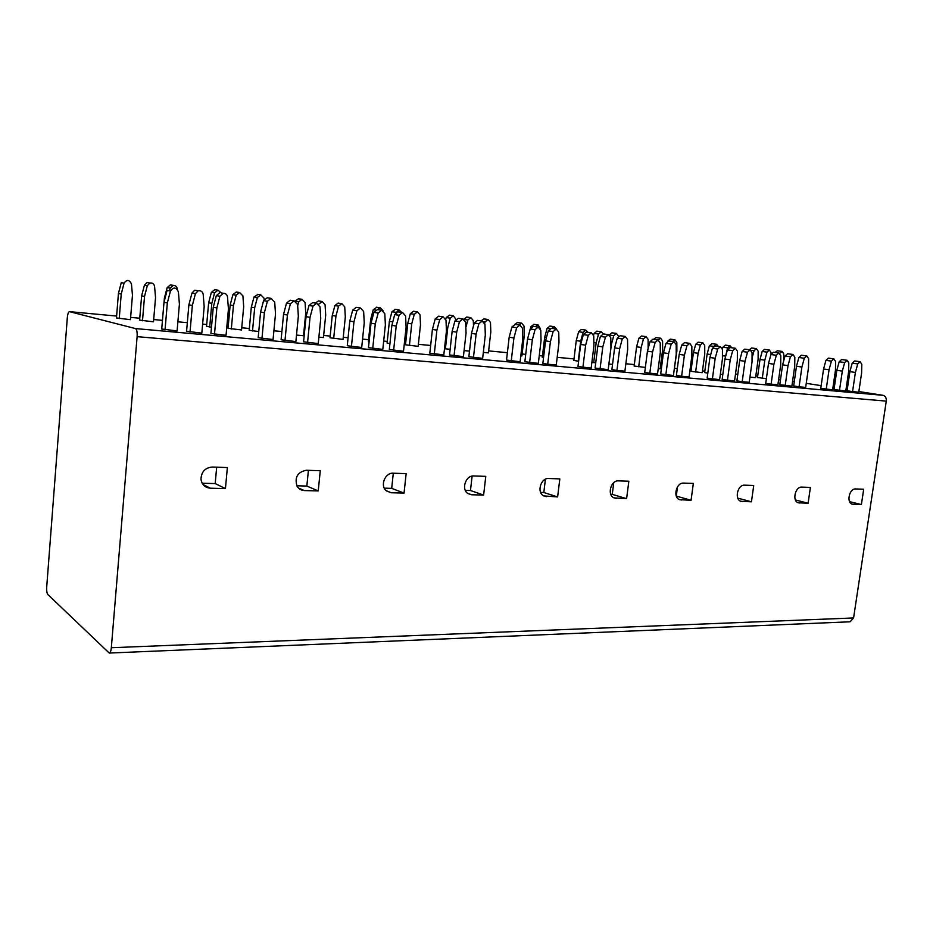 <?xml version="1.0" encoding="UTF-8"?>
<svg xmlns="http://www.w3.org/2000/svg" width="933" height="933" viewBox="0 0 933 933"><rect width="100%" height="100%" fill="white"/><g stroke="black" fill="none" stroke-linecap="round" stroke-linejoin="round"><path stroke-width="1.4" d="M111.33 647.724L137.116 336.65C137.361 332.066 136.801 329.372 135.448 328.568L69.485 311.657C68.424 311.855 67.701 313.861 67.316 317.686L46.72 586.857C46.522 590.671 46.895 593.225 47.828 594.519L109.231 653.053C110.281 652.855 110.992 651.082 111.33 647.724L853.578 617.961L850.08 621.786L109.301 653.053M853.578 617.961L886.28 401.12C886.502 397.948 885.44 396.012 883.073 395.324L858.861 391.545M847.222 389.726L846.009 389.539M834.289 387.708L832.959 387.498M821.168 385.656L806.252 383.323M794.298 381.457L792.595 381.189M847.094 360.278L848.82 362.96L848.622 371.754L845.788 391.009L834.02 389.574L836.819 370.343L839.175 361.782L841.578 359.543L847.094 360.278L844.68 362.517L842.324 371.112L839.49 390.437M833.869 358.855L835.63 361.561L835.443 370.424L832.621 389.819L820.772 388.385L823.571 369.001L825.938 360.371L828.376 358.132L833.869 358.855L831.431 361.106L829.052 369.771L826.23 389.248M801.482 355.24L806.812 355.94L808.643 358.692L808.491 367.695L805.669 387.405L799.08 386.81L793.668 385.947L796.467 366.261L801.902 367.031L799.08 386.81M792.98 354.458L794.834 357.234L794.706 366.307L791.884 386.169L779.801 384.699L782.6 364.85L785.015 356.033L787.545 353.735L792.98 354.458L790.438 356.768L788.012 365.631L785.189 385.562M778.915 352.942L780.804 355.741L780.699 364.896L777.877 384.909L765.725 383.428L768.512 363.427L770.95 354.54L773.515 352.219L778.915 352.942L776.349 355.263L773.9 364.208L771.09 384.291M744.919 349.152L750.132 349.852L752.091 352.697L752.033 361.992L749.222 382.332L742.202 381.702L736.895 380.827L739.682 360.511L745.012 361.281L742.202 381.702M735.391 348.266L737.397 351.135L737.35 360.511L734.551 381.014L722.142 379.498L724.918 359.018L727.402 349.91L730.072 347.554L735.391 348.266L732.72 350.645L730.224 359.788L727.425 380.372M720.416 346.656L722.457 349.548L722.434 359.007L719.635 379.673L707.144 378.145L709.92 357.502L712.415 348.324L715.121 345.945L720.416 346.656L717.71 349.047L715.191 358.272L712.392 379.02M684.67 342.668L689.732 343.356L691.854 346.306L691.878 355.916L689.09 376.932L681.615 376.256L676.425 375.381L679.189 354.4L684.402 355.158L681.615 376.256M674.011 341.665L676.18 344.639L676.227 354.342L673.439 375.521L660.692 373.97L663.445 352.802L665.999 343.391L668.809 340.965L674.011 341.665L671.189 344.114L668.623 353.572L665.835 374.833M658.022 339.95L660.237 342.947L660.307 352.732L657.532 374.086L644.703 372.524L647.444 351.181L650.009 341.7L652.867 339.25L658.022 339.95L655.164 342.411L652.575 351.951L649.8 373.398M620.363 335.752L625.238 336.428L627.547 339.484L627.676 349.432L624.912 371.159L616.923 370.436L611.896 369.573L614.625 347.857L619.675 348.627L616.923 370.436M608.421 334.62L610.788 337.699L610.94 347.741L608.188 369.655L595.079 368.057L597.796 346.166L600.42 336.428L603.394 333.921L608.421 334.62L605.447 337.14L602.8 346.913L600.059 368.932M591.324 332.778L593.738 335.892L593.913 346.015L591.172 368.127L577.97 366.517L580.688 344.429L583.323 334.62L586.344 332.09L591.324 332.778L588.303 335.32L585.644 345.187L582.903 367.38M551.59 328.358L556.22 328.999L558.739 332.183L558.984 342.493L556.266 364.99L547.706 364.22L542.866 363.357L545.56 340.872L550.412 341.63L547.706 364.22M538.201 327.063L540.778 330.282L541.047 340.685L538.341 363.38L524.859 361.736L527.53 339.052L530.236 328.976L533.373 326.387L538.201 327.063L535.052 329.676L532.335 339.799L529.629 362.599M519.868 325.092L522.492 328.334L522.807 338.831L520.113 361.747L506.526 360.08L509.185 337.198L511.902 327.028L515.098 324.427L519.868 325.092L516.672 327.716L513.931 337.944L511.237 360.943M477.859 320.427L482.186 321.045L484.938 324.357L485.312 335.052L482.653 358.377L468.867 356.686L471.492 333.384L476.11 334.119L473.463 357.549M462.826 318.969L465.649 322.305L466.057 333.104L463.409 356.651L449.519 354.948L452.132 331.425L454.919 320.987L458.243 318.305L462.826 318.969L459.491 321.652L456.692 332.16L454.056 355.811M443.117 316.847L445.997 320.229L446.441 331.122L443.816 354.89L429.821 353.175L432.411 329.431L435.221 318.888L438.592 316.194L443.117 316.847L439.735 319.564L436.901 330.154L434.288 354.027M398.624 311.914L402.566 312.485L405.587 315.937L406.112 327.051L403.522 351.263L389.318 349.525L391.872 325.325L396.21 326.049L393.633 350.376M381.702 310.246L384.804 313.733L385.376 324.952L382.81 349.409L368.488 347.647L371.019 323.226L373.9 312.38L377.41 309.616L381.702 310.246L378.18 313.033L375.288 323.938L372.722 348.499M360.441 307.96L363.637 311.482L364.243 322.818L361.701 347.508L347.274 345.735L349.782 321.069L352.686 310.129L356.231 307.33L360.441 307.96L356.873 310.771L353.957 321.78L351.426 346.586M313.278 302.747L316.649 303.248L320.031 306.864L320.742 318.421L318.246 343.601L303.587 341.805L306.047 316.649L310.048 317.337L307.563 342.644M294.093 300.834L297.592 304.485L298.338 316.159L295.878 341.595L281.101 339.775L283.539 314.374L286.513 303.108L290.151 300.228L294.093 300.834L290.431 303.726L287.434 315.051L284.985 340.615M271.06 298.362L274.699 302.047L275.503 313.85L273.066 339.542L258.173 337.711L260.575 312.054L263.572 300.671L267.223 297.767L271.06 298.362L267.398 301.277L264.377 312.73L261.951 338.539M221.401 292.962L223.36 293.277C225.716 293.347 227.104 294.606 227.524 297.044L228.433 309.091L226.054 335.32L210.916 333.454L213.26 307.26L216.853 307.925L214.485 334.282M198.204 290.781C200.957 290.408 202.624 291.644 203.207 294.466L204.175 306.642L201.82 333.139L186.577 331.262L188.886 304.799L191.953 293.067L194.705 290.221L198.204 290.781L195.44 293.65L192.35 305.453L190.017 332.078M170.459 290.991C173.491 286.839 176.127 287.119 178.39 291.831L179.404 304.146L177.095 330.923L161.724 329.022L163.998 302.28L167.089 290.42L170.459 290.991L167.334 302.922L165.048 329.839M780.466 379.941L778.6 379.778M766.39 378.646L757.491 377.503L759.998 359.473L762.179 351.461L764.5 349.385L769.34 350.027L767.008 352.114L764.815 360.161L762.284 378.262M751.718 347.997L756.418 348.615L758.156 351.158L758.097 359.473L755.578 377.643L749.945 377.119M720.381 374.203L722.807 374.599M711.926 343.682L709.372 345.793L707.132 354.039L704.637 372.594L707.82 373.107M702.864 342.808L704.73 345.432L704.742 353.992L702.234 372.687L690.945 371.322L693.429 352.627L695.691 344.324L698.152 342.178L702.864 342.808L700.391 344.965L698.129 353.304L695.621 372.08M670.372 339.169L674.897 339.775L676.833 342.434L676.88 351.123L674.151 370.086M656.121 337.618L660.599 338.224L662.582 340.907L662.64 349.665L660.156 368.792L658.243 368.617M645.356 367.415L634.137 366.051L636.598 346.784L638.907 338.236L641.496 336.02L646.091 336.65L643.502 338.866L641.169 347.461L638.697 366.797M612.549 364.371L608.899 364.033M595.732 362.82L591.895 362.319M578.623 361.234L573.83 360.441L576.256 340.58L578.635 331.763L581.352 329.489L585.807 330.095L583.078 332.381L580.688 341.245L578.25 361.199M546.435 337.594L544.674 337.338L542.271 357.514L543.542 357.736M517.605 322.573L521.675 323.145L524.008 326.049L524.288 335.448L521.874 355.974L520.801 355.87M484.099 318.934L488.041 319.494L490.478 322.445L490.805 332.008L488.414 352.872L483.341 352.394M469.486 351.111L464.086 350.61M450.149 349.315L444.505 348.709M413.739 311.295L417.401 311.82L420.037 314.887L420.491 324.789L418.159 346.353L405.482 344.802L407.791 323.261L411.733 323.879L409.412 345.537M395.405 309.313L391.953 311.727L389.388 321.36L387.09 343.099L389.936 343.636M376.769 307.284L373.247 309.721L370.669 319.436L368.395 341.361L369.13 341.501M338.539 303.143L341.84 303.622L344.72 306.817L345.315 317.057L343.041 339.39L330.025 337.793L332.253 315.494L335.938 316.1L333.687 338.516M318.923 301.009L322.118 301.476L325.069 304.706L325.699 315.039L323.448 337.571L318.888 337.151M298.98 298.852L302.047 299.306L305.079 302.56L305.732 312.998L303.517 335.728L296.507 335.075M258.744 331.577L249.169 330.282L251.315 307.167L254.686 307.75L252.516 330.993M239.606 292.53L242.907 295.889L243.688 306.619L241.542 329.979L228.049 328.323L230.171 304.986L232.888 294.653L236.282 292.029L239.606 292.53L236.189 295.166L233.448 305.569L231.314 329.034M211.476 327.191L206.543 326.328L208.642 302.782L211.371 292.344L214.765 289.697L217.995 290.186L214.578 292.857L211.826 303.342L209.715 327.028M149.898 283.026C152.452 282.699 154.015 283.83 154.575 286.419L155.543 297.569L153.502 321.815L139.612 320.112L141.618 295.889L144.417 285.16L146.971 282.559L149.898 283.026L147.332 285.638L144.522 296.426L142.492 320.789M124.066 283.142C126.865 279.352 129.325 279.62 131.448 283.935L132.463 295.19L130.445 319.681L116.462 317.955L118.433 293.498L121.255 282.664L124.066 283.142L121.232 294.035L119.226 318.631M854.698 360.966L860.121 361.677L861.812 364.337L861.602 373.06L858.768 392.175L852.564 391.615L847.071 390.752L849.881 371.661L855.398 372.442L852.564 391.615M860.121 361.677L857.742 363.905L855.398 372.442M854.593 360.943L852.214 363.159L849.881 371.661M842.324 371.112L836.819 370.343M829.052 369.771L823.571 369.001M806.812 355.94L804.316 358.237L801.902 367.031M801.365 355.216L798.87 357.502L796.467 366.261M788.012 365.631L782.6 364.85M773.9 364.208L768.512 363.427M750.132 349.852L747.496 352.207L745.012 361.281M744.779 349.129L742.143 351.473L739.682 360.511M730.224 359.788L724.918 359.018M715.191 358.272L709.92 357.502M689.732 343.356L686.945 345.781L684.402 355.158M684.507 342.644L681.731 345.058L679.189 354.4M668.623 353.572L663.445 352.802M652.575 351.951L647.444 351.181M625.238 336.428L622.299 338.924L619.675 348.627M620.165 335.728L617.238 338.212L614.625 347.857M602.8 346.913L597.796 346.166M585.644 345.187L580.688 344.429M556.22 328.999L553.117 331.588L550.412 341.63M551.345 328.323L548.242 330.888L545.56 340.872M532.335 339.799L527.53 339.052M513.931 337.944L509.185 337.198M482.186 321.045L478.897 323.716L476.11 334.119M477.533 320.381L474.256 323.04L471.492 333.384M456.692 332.16L452.132 331.425M436.901 330.154L432.411 329.431M402.566 312.485L399.079 315.249L396.21 326.049M398.193 311.844L394.729 314.596L391.872 325.325M375.288 323.938L371.019 323.226M353.957 321.78L349.782 321.069M316.649 303.248L313.01 306.117L310.048 317.337M312.613 302.642L308.998 305.488L306.047 316.649M290.921 300.344L290.151 300.228M268.144 297.907L267.223 297.767M287.434 315.051L283.539 314.374M264.377 312.73L260.575 312.054M223.36 293.277L219.92 296.239L216.853 307.925M219.745 292.705L216.316 295.656L213.26 307.26M197.831 290.723L194.705 290.221M192.35 305.453L188.886 304.799M167.334 302.922L163.998 302.28M783.673 360.931L783.755 353.91L782.076 351.403L779.825 353.315M771.031 354.26L771.055 352.546L769.34 350.027M756.418 348.615L754.062 350.726L752.056 358.074M777.329 350.785L775.066 352.429M751.613 347.986L749.362 349.747M764.815 360.161L759.998 359.473M731.787 347.787L730.026 345.758L727.612 347.881L725.034 358.599M718.34 346.376L716.544 344.289L714.223 346.085M725.373 356.103L722.445 355.695M725.373 345.14L722.853 347.239L722.41 348.895M710.724 354.552L707.132 354.039M698.129 353.304L693.429 352.627M674.897 339.775L672.541 341.466M660.599 338.224L658.197 339.974M648.12 348.685L648.108 339.355L646.091 336.65M670.244 339.146L667.771 341.14M655.981 337.594L653.578 339.344M641.169 347.461L636.598 346.784M618.497 336.253L616.41 333.419L613.751 335.67L611.395 344.394L608.934 364.045M603.289 333.921L601.225 331.775L598.531 334.037L596.164 342.831L593.703 362.634M587.918 332.3L585.807 330.095M612.048 332.836L609.284 334.877M596.91 331.192L594.053 333.419L593.621 335.017M596.164 342.831L593.855 342.493M580.688 341.245L576.256 340.58M556.453 329.034L554.249 326.678L551.671 328.369M540.405 328.708L538.084 324.917L535.46 326.678M521.675 323.145L518.981 324.976M550.073 326.095L547.088 328.381L544.674 337.338M533.968 324.357L530.935 326.643L530.504 328.264M517.395 322.55L514.678 324.427M488.041 319.494L485.102 321.873L484.74 323.215M473.498 325.885L473.299 320.602L470.815 317.617L467.83 320.019L465.835 327.46M455.864 319.284L453.31 315.716L450.277 318.141L447.758 327.588L445.403 348.884M483.854 318.899L481.043 320.882M466.932 317.08L463.771 319.214M449.496 315.179L446.207 317.547L445.787 319.109M447.758 327.588L446.289 327.355M417.401 311.82L414.287 314.281L411.733 323.879M401.61 312.345L398.986 309.826L395.697 312.858M382.996 310.631L380.267 307.785L377.329 309.604M413.436 311.26L410.333 313.698L407.791 323.261M392.781 321.908L389.388 321.36M371.975 319.646L370.669 319.436M341.84 303.622L338.574 306.152L335.938 316.1M322.118 301.476L318.783 304.158M302.047 299.306L298.7 301.872L297.674 305.767M338.131 303.073L334.877 305.604L332.253 315.494M318.48 300.939L315.331 303.05M298.478 298.77L295.236 301.067M264.097 299.481L264.004 298.152L260.797 294.828L257.403 297.452L254.686 307.75M221.331 292.95L217.995 290.186M258.021 294.408L254.021 296.916L251.315 307.167M237.005 292.134L236.282 292.029M215.628 289.825L214.765 289.697M233.448 305.569L230.171 304.986M211.826 303.342L208.642 302.782M177.317 289.335L177.27 288.857C176.873 286.618 175.567 285.463 173.375 285.381L170.168 288.087L169.456 290.828M165.024 298.338L164.371 298.222L164.045 302.082M171.882 285.148L170.342 284.903L167.159 287.597L164.371 298.222M149.886 283.026L146.971 282.559M144.522 296.426L141.618 295.889M121.232 294.035L118.433 293.498M808.106 503.237L810.404 487.411L801.844 487.119C795.161 486.466 791.907 501.114 798.345 502.805L808.106 503.237L795.441 499.96M751.438 501.814L753.724 485.487L744.616 485.172C737.606 484.495 734.178 499.318 740.884 501.301L751.438 501.814L737.793 498.129M691.061 500.286L693.336 483.422L683.609 483.096C676.262 482.396 672.635 497.336 679.574 499.68L691.061 500.286L676.32 496.099M626.603 498.665L628.842 481.23L618.451 480.88C610.777 480.145 606.882 495.073 614.007 497.895L626.603 498.665L612.258 494.35L613.739 482.688M557.619 496.939L559.823 478.886L548.686 478.501C540.743 477.754 536.498 492.461 543.659 495.889L557.619 496.939L543.811 492.496L545.408 479.224M483.621 495.073L485.778 476.366L473.824 475.958C465.719 475.2 460.995 489.289 467.911 493.545L471.666 494.77L483.621 495.073L470.465 490.501L472.11 476.098M404.047 493.079L406.147 473.649L393.26 473.206C385.247 472.495 379.918 485.265 386.017 490.571L391.172 492.752L404.047 493.079L391.685 488.367L393.306 473.218M318.235 490.921L320.264 470.722L306.351 470.255C297.487 472.075 294.396 477.404 297.079 486.221C298.758 488.95 301.172 490.396 304.333 490.571L318.235 490.921L306.84 486.058L308.403 470.325M225.436 488.589L227.36 467.561L212.281 467.048C205.167 467.736 201.4 471.736 200.98 479.049C201.796 484.589 204.922 487.644 210.368 488.204L225.436 488.589L215.185 483.574L216.678 467.2M861.381 504.578L863.69 489.23L855.631 488.95C849.287 488.321 846.149 502.735 852.319 504.205L861.381 504.578L849.601 501.651M676.285 496.006L677.51 486.816M610.788 494.315L612.258 494.35M540.627 492.402L543.811 492.496M465.322 490.361L470.465 490.501M384.291 488.169L391.685 488.367M296.846 485.79L306.84 486.058M202.181 483.224L215.185 483.574M69.52 311.657L116.613 316.065L69.485 311.657M130.632 317.383L139.763 318.235L130.632 317.383M153.688 319.541L162.459 320.369L153.688 319.541M177.876 321.803L187.323 322.69L177.876 321.803M202.624 324.124L206.706 324.509L202.624 324.124M228.212 326.515L226.859 326.387L228.212 326.527M241.74 327.786L249.333 328.498L241.74 327.786M273.894 330.795L281.894 331.553L273.894 330.795M303.726 333.594L304.38 333.652L303.726 333.594M323.658 335.46L330.2 336.078L323.658 335.46M343.262 337.303L348.079 337.746L343.262 337.291M362.564 339.111L368.57 339.67L362.564 339.099M383.685 341.081L387.277 341.42L383.685 341.081M404.409 343.029L405.668 343.146M418.381 344.335L430.661 345.478L418.381 344.324M488.635 350.913L507.377 352.674L488.635 350.913M522.095 354.05L525.722 354.388L522.095 354.039M539.262 355.66L542.458 355.951L539.262 355.648M557.188 357.339L574.017 358.913L557.188 357.327M625.856 363.765L634.323 364.558L625.856 363.765M660.389 366.996L661.59 367.112L660.389 366.996M674.617 368.337L677.323 368.582L674.617 368.325M690.047 369.771L691.143 369.876L690.047 369.771M702.467 370.937L704.835 371.159L702.467 370.937M735.507 374.028L737.793 374.25L735.507 374.028M755.812 375.941L757.689 376.116L755.812 375.929M135.448 328.568L883.073 395.324M857.742 363.905L852.214 363.159M844.68 362.517L839.175 361.782M831.431 361.106L825.938 360.371M804.316 358.237L798.87 357.502M790.438 356.768L785.015 356.033M776.349 355.263L770.95 354.54M747.496 352.207L742.143 351.473M732.72 350.645L727.402 349.91M717.71 349.047L712.415 348.324M686.945 345.781L681.731 345.058M671.189 344.114L665.999 343.391M655.164 342.411L650.009 341.7M622.299 338.924L617.238 338.212M605.447 337.14L600.42 336.428M588.303 335.32L583.323 334.62M553.117 331.588L548.242 330.888M535.052 329.676L530.236 328.976M516.672 327.716L511.902 327.028M478.897 323.716L474.256 323.04M459.491 321.652L454.919 320.987M439.735 319.564L435.221 318.888M399.079 315.249L394.729 314.596M378.18 313.033L373.9 312.38M356.873 310.771L352.686 310.129M313.01 306.117L308.998 305.488M290.431 303.726L286.513 303.108M267.398 301.277L263.572 300.671M219.92 296.239L216.316 295.656M195.44 293.65L191.953 293.067M767.008 352.114L762.179 351.461M754.062 350.726L751.205 350.341M727.612 347.881L722.853 347.239M713.687 346.376L709.372 345.793M700.391 344.965L695.691 344.324M643.502 338.866L638.907 338.236M613.751 335.67L609.622 335.099M598.531 334.037L594.053 333.419M583.078 332.381L578.635 331.763M549.724 328.743L547.088 328.381M531.822 326.772L530.935 326.643M485.102 321.873L483.702 321.675M467.83 320.019L464.261 319.506M450.277 318.141L446.207 317.547M414.287 314.281L410.333 313.698M395.837 312.298L391.953 311.727M375.591 310.059L373.247 309.721M338.574 306.152L334.877 305.604M298.7 301.872L295.936 301.452M257.403 297.452L254.021 296.916M236.189 295.166L232.888 294.653M214.578 292.857L211.371 292.344M170.168 288.087L167.159 287.597M147.332 285.638L144.417 285.16M137.116 336.65L886.28 401.12M853.333 504.368L851.736 503.972M799.546 503.015L797.727 502.549M742.33 501.581L740.242 501.009M681.347 500.041L678.921 499.353M616.212 498.409L613.378 497.546M546.481 496.659L543.146 495.563M471.666 494.77L467.678 493.37M391.172 492.752L386.344 490.886M304.333 490.571L298.42 488.006M210.368 488.204L203.044 484.53M404.409 343.017L405.668 343.134M777.224 350.761L782.076 351.403M725.268 345.128L730.026 345.758M711.809 343.659L716.544 344.289M611.885 332.813L616.41 333.419M596.735 331.168L601.225 331.775M549.875 326.072L554.249 326.678M533.758 324.322L538.084 324.917M466.687 317.033L470.815 317.617M449.228 315.144L453.31 315.716M395.079 309.266L398.986 309.826M376.419 307.237L380.267 307.785M257.403 294.315L260.797 294.828M170.342 284.903L173.375 285.381"/></g></svg>
